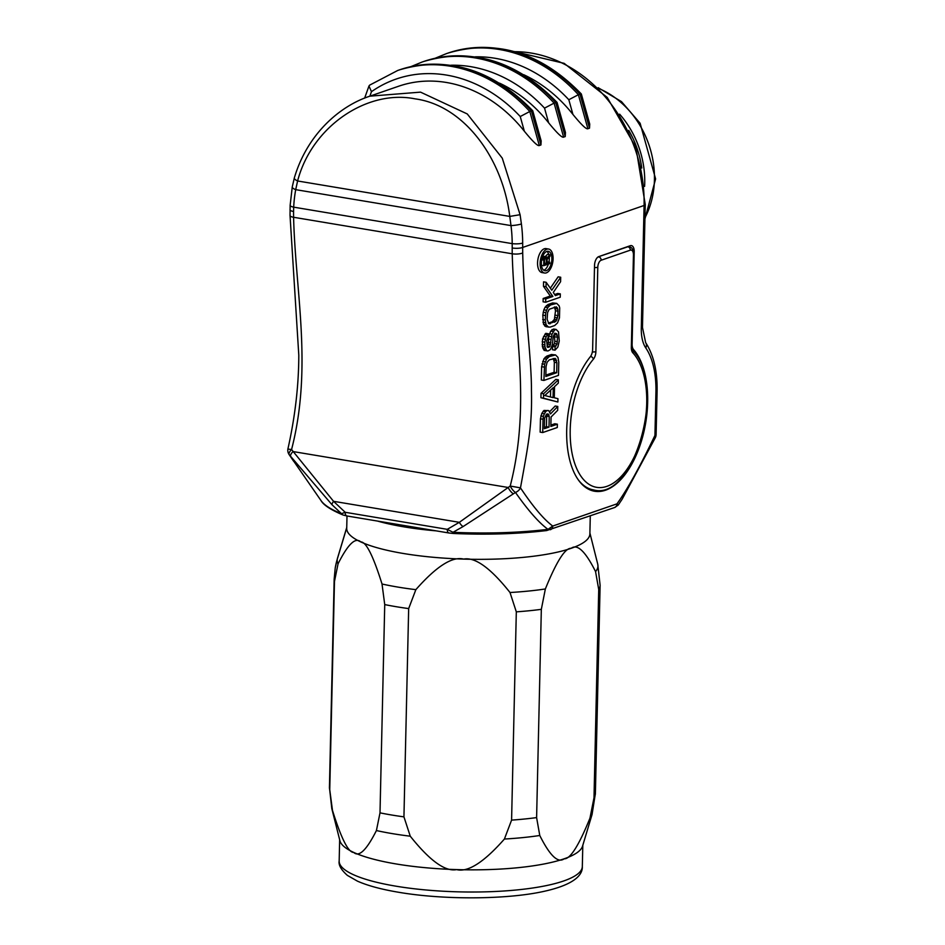 <?xml version="1.0" encoding="UTF-8"?>
<svg xmlns="http://www.w3.org/2000/svg" width="945" height="945" viewBox="0 0 945 945"><rect width="100%" height="100%" fill="white"/><g stroke="black" fill="none" stroke-linecap="round" stroke-linejoin="round"><path stroke-width="1.42" d="M655.369 437.606A7.595 7.595 0 0 0 656.102 434.511A7.595 1.76 1.3 0 1 654.944 435.421A7.595 3.166 -154.6 0 1 655.369 437.606L622.188 499.125L618.254 505.032L616.979 503.85C627.256 489.652 639.907 466.842 654.944 435.421L655.924 392.104A68.406 35.166 99.5 0 0 645.801 347.961A30.405 15.628 -80.5 0 1 641.301 328.352L644.088 205.478L522.679 247.448L522.679 243.066A136.812 113.022 -109.1 0 0 521.404 223.965L520.093 214.704L502.279 158.169L467.255 113.943L420.537 92.137L369.897 96.166C339.987 105.84 307.243 134.001 294.32 177.979L292.265 186.886L290.139 205.36L290.032 215.484L298.797 355.19C298.75 385.406 295.123 416.662 287.906 448.981A7.595 7.595 0 0 0 289.052 454.474A7.595 5.705 -33.4 0 0 289.205 454.675L331.99 504.713L341.511 513.678A150.042 34.658 -178.7 0 1 321.005 500.578L289.205 454.675A7.595 3.059 143.9 0 1 291.568 449.536L288.969 449.206M539.3 145.53L529.802 111.498L531.421 110.943L532.744 110.778L541.166 140.923L540.93 144.963L539.3 145.53C537.799 146.345 532.815 141.573 524.345 131.225L520.246 116.53A144.408 119.294 -109.1 0 0 371.468 91.689L369.861 96.177M369.897 96.166L398.636 86.231A136.812 113.022 70.9 0 1 524.345 131.225M410.898 66.634L422.002 62.075A152.015 125.579 70.9 0 1 554.101 103.111L557.018 102.343L565.453 132.524L565.216 136.576L563.598 137.131C562.086 137.946 557.101 133.174 548.643 122.838L544.533 108.132A144.408 119.294 -109.1 0 0 450.942 65.229M499.527 83.148A136.812 113.022 70.9 0 1 548.643 122.838M435.184 58.236L446.3 53.676A152.015 125.579 70.9 0 1 578.387 94.713L581.329 93.992L589.739 124.126L589.503 128.177L587.885 128.733C586.372 129.548 581.388 124.787 572.93 114.439L568.819 99.733A144.408 119.294 -109.1 0 0 475.229 56.83M523.813 74.749A136.812 113.022 70.9 0 1 572.93 114.439M521.404 223.965A7.595 1.051 -7.3 0 1 510.997 225.595L295.702 189.65A129.205 106.738 -109.1 0 0 293.682 207.156L293.564 211.479A152.015 78.128 99.5 0 0 293.588 217.279C295.49 292.714 312.736 367.345 291.568 449.536L333.538 501.311L459.341 522.325L510.205 486.037L520.471 487.868C532.921 506.555 543.67 519.289 552.731 526.058L548.005 529.342A150.042 34.658 -178.7 0 1 452.998 532.295L447.268 529.342L459.341 522.325A7.595 4.205 57.4 0 0 463.05 526.589L515.474 492.463A7.595 5.705 -33.4 0 0 520.471 487.868C528.916 441.799 532.283 423.407 531.433 390.167C531.728 359.785 523.731 300.77 522.703 252.953A144.408 74.23 -80.5 0 1 522.679 247.448A7.595 1.937 0.4 0 1 512.202 247.992L512.202 243.633A129.205 106.738 -109.1 0 0 510.997 225.595L509.78 216.405C502.539 157.933 463.782 105.308 415.032 98.847C367.463 89.232 311.933 126.122 297.604 180.979L295.702 189.65A7.595 2.41 -169.7 0 1 292.265 186.886M634.201 251.701L632.111 344.252A7.595 3.91 99.5 0 0 633.516 349.52A76.002 39.064 99.5 0 1 642.517 437.263A76.002 39.064 99.5 0 1 594.665 491.258A76.002 39.064 99.5 0 1 566.728 437.559A76.002 39.064 99.5 0 1 590.271 356.797A7.595 3.91 99.5 0 0 592.633 349.449L594.535 265.403A7.595 3.91 -80.5 0 1 598.752 256.615L630.327 245.7A7.595 3.91 -80.5 0 1 631.414 245.594A7.595 3.91 -80.5 0 1 634.201 251.701L633.634 251.594M550.888 425.108L554.798 423.762L557.373 424.187L550.852 426.443L551.065 417.017L557.68 410.319L557.774 406.444L555.199 406.019L549.718 411.654M557.774 406.444L550.522 413.898L548.75 410.662L544.025 410.425L541.804 413.39L540.445 418.812L540.15 432.125L542.713 432.55L557.29 427.518L557.373 424.187M558.377 379.831L555.802 379.394L541.024 393.309L540.93 397.739L557.869 402.003L557.952 398.684L554.278 397.75L554.526 386.659L558.294 383.15L558.377 379.831L543.599 393.734L543.493 398.176L557.869 402.003M555.554 354.942L551.443 354.493L546.789 356.111L543.966 358.734L541.627 366.695L541.331 379.996L543.907 380.433L558.471 375.389L558.779 362.089L557.963 357.411L555.554 354.942L549.364 356.537L546.541 359.159L544.58 364.238L543.907 380.433M548.348 333.786L545.773 333.349L542.572 338.865L542.395 346.626L544.155 350.418L547.958 350.973L550.451 349.555L552.412 344.476L553.203 336.503L554.821 333.195L556.652 333.668L557.491 337.223L557.03 343.98L555.128 346.839L555.046 350.17L557.893 346.992L559.251 341.015L558.542 331.908L556.132 329.439L554.585 329.982L552.022 334.164L549.907 346.449L547.427 347.311L546.647 340.968L548.265 337.105L548.348 333.786L546.127 336.751L544.769 342.173L544.97 347.051L546.73 350.843M554.349 333.904L554.821 341.228L554.467 343.555L552.553 346.413L552.471 349.744L555.046 350.17M556.132 329.439L553.557 329.014L550.746 331.081L548.785 336.16L548.336 342.373L547.025 346.307M556.723 303.38L552.612 302.932L547.958 304.538L545.135 307.172L543.847 309.818L542.796 315.122L543.517 324.229L545.927 326.698L550.037 327.147L554.68 325.541L557.515 322.918L559.475 317.839L559.7 307.857L559.133 305.849L556.723 303.38L550.533 304.975L547.71 307.597L545.749 312.677L545.277 319.989L546.092 324.655L548.49 327.135M550.333 288.178L558.129 276.826L560.704 277.251L551.797 290.233L546.127 282.283L543.552 281.858L543.458 286.3L550.309 296.033L543.174 298.49L543.103 301.821L545.678 302.246L560.243 297.214L560.326 293.883L557.751 293.458L554.644 294.533M548.608 249.043L546.045 248.606A12.155 6.249 99.5 0 0 544.308 248.771A12.155 6.249 99.5 0 0 537.658 261.21A12.155 6.249 99.5 0 0 542.04 272.597L544.603 273.022A12.155 6.249 99.5 0 0 546.34 272.857A12.155 6.249 99.5 0 0 552.99 260.418A12.155 6.249 99.5 0 0 548.608 249.043A12.155 6.249 99.5 0 0 546.883 249.208A12.155 6.249 99.5 0 0 540.233 261.647A12.155 6.249 99.5 0 0 544.603 273.022M331.99 504.713A7.595 2.162 135.1 0 1 333.538 501.311L345.208 512.296L341.511 513.678A4.56 3.756 -68.5 0 0 343.07 515.001L343.07 515.001C330.904 509.898 323.544 505.091 321.005 500.578M618.254 505.032L614.616 507.524L546.647 530.558A4.56 2.351 -96.9 0 0 548.005 529.342C539.182 523.022 528.326 510.725 515.474 492.463A7.595 2.941 -124.6 0 1 510.205 486.037C531.373 403.858 514.127 329.214 512.225 253.78A152.015 78.128 -80.5 0 1 512.202 247.992M290.67 456.683A7.595 3.048 143.6 0 1 293.021 451.556L508.15 487.478A7.595 2.965 55.6 0 0 513.359 493.869M453.352 533.334L452.998 532.295L463.05 526.589M540.445 418.812L543.021 419.249L542.713 432.55M540.823 415.93L543.399 416.367L543.021 419.249M541.804 413.39L544.379 413.827L543.399 416.367M543.08 411.299L545.655 411.736L544.379 413.827M544.025 410.425L546.6 410.851L545.655 411.736M547.84 410.425L546.6 410.851M549.234 416.544L548.998 427.081L544.344 428.687L544.58 418.151L546.517 414.182L548.372 414.099L549.234 416.544L546.659 416.119L546.423 426.656L548.998 427.081M546.423 426.656L544.379 427.364M546.281 414.406L546.659 416.119M547.297 413.91L548.372 414.099M546.387 414.56L548.962 414.985M541.024 393.309L543.599 393.734M540.93 397.739L543.493 398.176M544.792 395.53L553.274 387.639L553.049 397.621L544.792 395.53M550.64 390.096L550.486 396.971M541.627 366.695L544.202 367.121M542.005 363.813L544.58 364.238M542.678 361.38L545.241 361.805M543.966 358.734L546.541 359.159M545.23 357.198L547.805 357.623M546.789 356.111L549.364 356.537M551.443 354.493L554.018 354.93M545.832 376.464L546.068 366.483L547.084 362.278L549.293 359.868L555.164 358.379L556.912 362.726L556.688 372.708L545.832 376.464M553.227 358.498L554.349 362.301L554.113 372.283L545.867 375.13M553.498 358.734L556.073 359.171M554.089 360.187L556.652 360.612M554.349 362.301L556.912 362.726M554.113 372.283L556.688 372.708M547.32 347.051L548.962 347.323M547.332 346.024L549.907 346.449M547.982 344.145L550.557 344.571M548.336 342.373L550.911 342.799M548.407 339.042L550.982 339.468M548.785 336.16L551.36 336.597M549.458 333.727L552.022 334.164M550.746 331.081L553.321 331.518M552.01 329.545L554.585 329.982M552.553 346.413L555.128 346.839M553.498 345.539L556.062 345.964M554.467 343.555L557.03 343.98M554.821 341.228L557.396 341.653M554.928 336.798L557.491 337.223M554.668 334.684L557.231 335.109M554.727 333.337L556.652 333.668M542.962 348.622L545.537 349.059M542.395 346.626L544.97 347.051M542.135 344.512L544.71 344.949M542.194 341.736L544.769 342.173M542.572 338.865L545.147 339.29M543.552 336.326L546.127 336.751M544.828 334.235L547.403 334.66M542.702 319.564L545.277 319.989M542.95 322.233L545.525 322.658M542.796 315.122L545.371 315.559M543.174 312.252L545.749 312.677M543.847 309.818L546.423 310.243M545.135 307.172L547.71 307.597M546.399 305.625L548.974 306.062M547.958 304.538L550.533 304.975M552.612 302.932L555.188 303.357M544.71 326.025L547.285 326.45M543.517 324.229L546.092 324.655M547.131 319.351L547.592 312.582L549.21 309.275L556.333 306.818L557.822 309.05L557.987 315.595L556.014 321.229L548.88 323.698L547.131 319.351M554.396 306.936L555.518 310.728L554.396 319.375L552.187 321.784L548.254 323.143M554.668 307.172L557.243 307.597M555.258 308.625L557.822 309.05M555.518 310.728L558.082 311.165M555.412 315.169L557.987 315.595M555.058 317.496L557.621 317.922M554.396 319.375L556.971 319.8M553.439 320.804L556.014 321.229M552.187 321.784L554.762 322.21M548.773 323.603L550.108 323.816M560.326 293.883L555.365 295.596L553.286 292.466L560.598 281.681L560.704 277.251M543.174 298.49L545.749 298.927L545.678 302.246M550.309 296.033L552.884 296.458L545.749 298.927M543.458 286.3L546.033 286.725L552.884 296.458M546.127 282.283L546.033 286.725M546.824 251.417A9.875 5.079 -80.5 0 1 548.242 251.287A9.875 5.079 -80.5 0 1 551.797 260.536A9.875 5.079 -80.5 0 1 546.387 270.648A9.875 5.079 -80.5 0 1 544.981 270.778A9.875 5.079 -80.5 0 1 541.426 261.529A9.875 5.079 -80.5 0 1 546.824 251.417M543.753 270.235A9.875 5.079 99.5 0 0 543.824 270.211A9.875 5.079 99.5 0 0 548.407 264.08M548.927 262.084A9.875 5.079 99.5 0 0 549.258 257.123M548.832 254.642A9.875 5.079 99.5 0 0 546.895 251.394M547.12 261.836L549.801 262.226L547.084 263.159L547.179 259.237L549.931 256.449L549.966 254.831L547.391 254.406L545.43 256.426M549.966 254.831L546.942 257.938L546.21 256.591L542.713 256.26M541.485 265.344L543.694 265.71L549.766 263.608L549.801 262.226M541.674 259.804L543.824 260.159L543.694 265.71M541.934 258.623L543.977 258.965L543.824 260.159M542.241 257.548L544.379 257.902L543.977 258.965M542.56 256.638L544.911 257.028L544.379 257.902M542.737 256.237L544.911 257.028M546.411 259.036L546.304 263.431L544.367 264.104L544.615 258.977L545.667 257.926L546.411 259.036L544.722 258.753M544.391 263.112L546.304 263.431M545.123 258.198L546.293 258.387M520.246 116.53L529.802 111.498A152.015 125.579 70.9 0 0 397.715 70.473L369.625 85.156L368.975 86.019L371.468 91.689M563.598 137.131L554.101 103.111L544.533 108.132M557.018 102.343L557.03 102.379C516.667 60.846 472.205 47.238 423.62 61.519A152.015 125.579 -109.1 0 1 555.719 102.544L565.216 136.576M587.885 128.733L578.387 94.713L568.819 99.733M511.588 820.118A133.009 30.724 1.3 0 0 536.606 817.602L539.772 835.498C549.884 855.697 558.011 863.47 564.141 858.804C570.154 859.277 578.765 845.716 589.963 818.146L594.003 797.769A133.009 30.724 1.3 0 0 595.385 793.516L592.054 814.507L582.545 846.165A121.61 28.09 -178.7 0 1 564.141 858.804A121.61 28.09 -178.7 0 1 456.6 869.601C467.94 872.518 483.875 862.336 504.406 839.042L511.588 820.118L516.313 611.852L510.005 592.503C490.549 568.004 475.099 556.865 463.652 559.097A121.61 28.09 -178.7 0 1 403.527 553.51A121.61 28.09 -178.7 0 1 360.766 541.91A121.61 28.09 -178.7 0 1 346.72 528.349L347.004 515.97M331.813 808.601A130.445 30.134 1.3 0 0 332.463 810.337L329.746 789.748A133.009 30.724 1.3 0 1 329.439 787.492L331.813 808.601L339.881 840.66A121.61 28.09 1.3 0 0 353.713 852.425A121.61 28.09 1.3 0 0 396.487 864.014A121.61 28.09 1.3 0 0 456.6 869.601C445.26 871.881 429.81 860.741 410.26 836.195A130.422 30.122 -178.7 0 1 376.417 830.549L380.008 812.854L384.733 604.587L382.016 583.998C373.157 555.719 366.081 541.686 360.766 541.922C355.497 536.89 347.937 544.19 338.062 563.799L334.471 581.482A133.009 30.724 -178.7 0 1 334.164 579.214L335.227 567.945A76.002 73.911 9.5 0 1 335.239 567.933A76.002 73.911 9.5 0 1 337.282 559.145L346.744 527.664M382.016 584.01A130.422 30.122 1.3 0 0 415.847 589.656C436.389 566.362 452.312 556.18 463.652 559.097A121.61 28.09 1.3 0 0 571.193 548.301A121.61 28.09 1.3 0 0 589.881 533.878L590.282 515.923M415.847 589.656L408.665 608.58A133.009 30.724 -178.7 0 1 384.733 604.587M380.008 812.854A133.009 30.724 1.3 0 0 403.94 816.858L410.26 836.195M403.94 816.858L408.665 608.58M594.003 797.757L598.728 589.491L595.563 571.607C585.451 551.396 577.324 543.623 571.193 548.301C565.169 547.828 556.57 561.377 545.359 588.959L541.331 609.336A133.009 30.724 -178.7 0 1 516.313 611.852M536.606 817.602L541.331 609.336M332.463 810.337C341.251 838.522 348.339 852.555 353.713 852.425C358.982 857.434 366.542 850.146 376.417 830.537M329.746 789.748L334.471 581.482M619.625 114.168A85.889 70.946 70.9 0 1 644.726 183.176A85.889 70.946 70.9 0 1 644.596 186.401M599.106 88.641A85.889 70.946 70.9 0 1 654.436 179.822A85.889 70.946 70.9 0 1 644.962 217.775M628.744 130.363A84.365 69.694 70.9 0 1 641.761 168.033M641.301 328.352A7.595 1.76 1.3 0 0 642.47 327.442L645.258 204.581A7.595 1.76 1.3 0 1 644.088 205.478A136.812 113.022 -109.1 0 0 514.789 51.68M614.616 507.524A4.56 3.768 -109.1 0 0 616.979 503.85L552.731 526.058A4.56 3.768 -109.1 0 1 550.368 529.732M546.647 530.558C517.836 533.972 486.699 534.941 453.234 533.464L448.946 532.992A4.56 2.339 -80.5 0 1 447.268 529.342L345.208 512.296A4.56 2.339 -80.5 0 0 346.886 515.958L343.07 515.001M522.703 252.953A7.595 2.185 -0.9 0 1 512.225 253.78L293.588 217.279A7.595 2.185 179.1 0 1 290.032 215.484M290.139 205.36A7.595 1.878 -177 0 0 293.682 207.156L512.202 243.633A7.595 1.63 -0.3 0 0 522.679 243.066M293.564 211.479A7.595 1.937 -179.6 0 1 290.009 209.814M520.093 214.704L509.78 216.405L297.604 180.979A7.595 2.28 -164.4 0 1 294.32 177.979M655.924 392.104A7.595 1.76 1.3 0 0 657.094 391.206C657.46 371.113 653.645 354.918 645.648 342.61A7.595 5.741 -34.3 0 1 645.801 347.961M633.445 254.949A6.083 3.13 99.5 0 0 630.339 250.153L601.162 260.241A6.083 3.13 99.5 0 0 597.795 267.27L595.882 351.67A7.595 3.91 -80.5 0 1 593.425 359.135A71.82 36.914 99.5 0 0 576.084 467.078A71.82 36.914 99.5 0 0 633.764 457.829A71.82 36.914 99.5 0 0 632.819 352.816A7.595 3.91 -80.5 0 1 631.343 347.476L633.445 254.949A3.036 0.697 1.3 0 0 633.918 254.583L633.008 249.787L631.425 247.708L629.134 246.645A9.119 4.69 99.5 0 0 627.834 246.763L627.445 246.704M630.339 250.153A3.036 2.516 -109.1 0 0 627.834 246.763L598.339 256.804M633.516 349.52L632.028 349.272M601.162 260.241A3.036 2.516 -109.1 0 0 598.657 256.851A9.119 4.69 99.5 0 0 596.909 258.032M597.795 267.27A3.036 0.697 -178.7 0 1 594.488 267.506M631.343 347.476A3.036 0.697 1.3 0 0 631.815 347.122L633.918 254.583M632.819 352.816A3.036 2.422 -43 0 0 632.465 350.311L631.815 347.122M595.882 351.67A3.036 0.697 -178.7 0 1 592.361 351.894M593.425 359.135A3.036 1.961 -140 0 0 590.59 356.371M578.245 479.765A74.868 38.485 99.5 0 0 593.566 489.912C634.827 501.547 667.241 382.217 632.465 350.311M397.715 70.473L399.333 69.906A152.015 125.579 -109.1 0 1 531.421 110.943L540.93 144.963M446.3 53.676L447.918 53.121A152.015 125.579 -109.1 0 1 580.006 94.157L589.503 128.177M395.979 886.186A121.61 28.09 -178.7 0 1 339.172 861.049C338.452 865.1 341.18 869.872 347.358 875.377L357.434 881.142C367.782 885.701 381.567 889.422 398.778 892.293C443.205 899.923 506 899.652 543.127 891.548C576.285 884.378 582.699 873.912 582.321 866.565A121.61 28.09 -178.7 0 1 519.242 889.694A121.61 28.09 -178.7 0 1 395.979 886.186M377.504 521.061A121.61 28.09 1.3 0 0 404.129 526.885A121.61 28.09 1.3 0 0 436.141 530.854M510.005 592.515A130.422 30.122 1.3 0 0 545.371 588.959M595.385 793.516L600.11 585.25A133.009 30.724 -178.7 0 1 598.728 589.491M595.563 571.607A130.422 30.122 1.3 0 0 597.736 564.141L600.11 585.25M592.054 814.507A130.422 30.122 -178.7 0 1 589.963 818.146M539.772 835.498A130.422 30.122 -178.7 0 1 504.406 839.042M338.062 563.799A130.445 30.134 -178.7 0 1 337.282 559.145A130.398 30.122 -178.7 0 1 337.495 558.235L346.744 527.464M598.126 87.672L621.479 101.623L640.119 123.263L655.606 178.912L644.927 219.004M645.258 204.581L635.961 147.514L607.222 97.43L564.153 63.35L514.352 51.562M448.946 532.992L346.886 515.958M293.682 461.314L289.052 454.474M656.102 434.511L657.094 391.206M642.47 327.442L645.648 342.61M629.134 246.645L628.106 246.468M593.566 489.912L588.203 489.014M368.975 86.019L364.628 98.138M399.333 69.906C447.906 55.625 492.38 69.245 532.72 110.742M422.002 62.075L423.62 61.519M447.918 53.121C496.491 38.84 540.953 52.447 581.305 93.945M582.805 845.279L582.321 866.565M339.657 839.762L339.172 861.049M589.893 532.98L597.736 564.141M335.239 567.933L337.495 558.235M329.439 787.492L334.164 579.214"/></g></svg>
